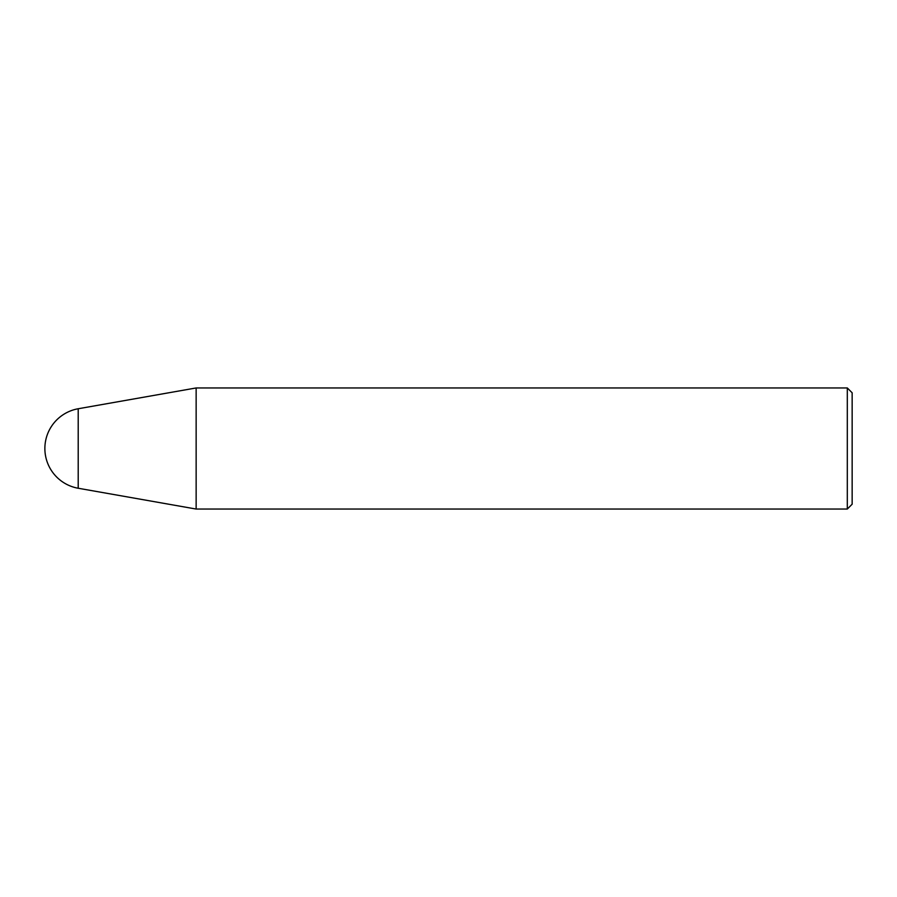 <?xml version="1.0" encoding="UTF-8"?>
<svg xmlns="http://www.w3.org/2000/svg" width="897" height="897" viewBox="0 0 897 897"><rect width="100%" height="100%" fill="white"/><g stroke="black" fill="none" stroke-linecap="round" stroke-linejoin="round"><path stroke-width="1.35" d="M78.207 488.248A40.365 40.365 0 0 1 78.207 408.752L78.207 488.248L196.14 509.048L196.14 387.953L847.306 387.953L847.306 509.048L196.14 509.048M847.306 387.953L852.15 392.796L852.15 504.204L847.306 509.048M78.207 408.752L196.14 387.953"/></g></svg>
